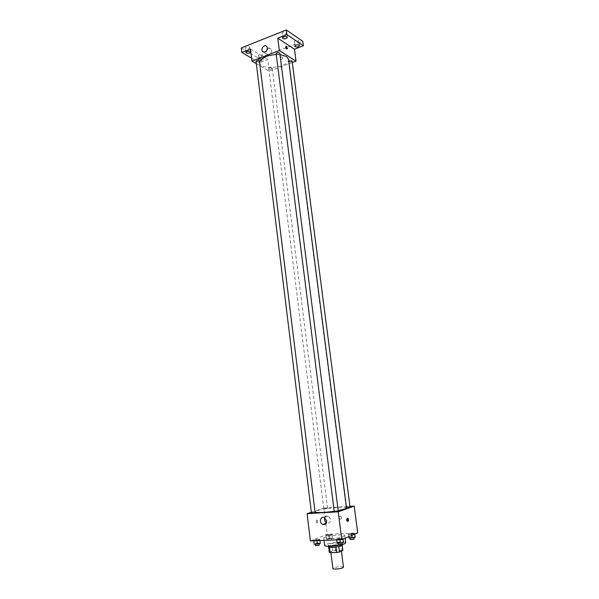 <?xml version="1.0" encoding="UTF-8"?>
<svg xmlns="http://www.w3.org/2000/svg" width="599" height="599" viewBox="0 0 599 599"><rect width="100%" height="100%" fill="white"/><g stroke="black" fill="none" stroke-linecap="round" stroke-linejoin="round"><path stroke-width="0.45" stroke-dasharray="3 2.25" d="M343.459 567.186C343.534 565.883 332.497 567.275 332.894 568.526M340.779 551.26L341.363 550.751C341.46 549.59 330.453 550.983 330.835 552.083C330.678 552.997 338.592 552.338 340.779 551.26M329.33 552.353L332.789 550.818L335.485 550.346L342.86 550.481M335.485 550.346L334.804 544.933L341.303 544.693L341.999 550.122M342.216 545.404L342.164 545.023L338.764 546.558M342.164 545.023L341.303 544.693M334.804 544.933L332.108 545.404L332.789 550.818M338.757 546.52L329.465 547.231L328.641 546.887L332.108 545.404M328.402 546.85C329.457 545.749 332.872 544.985 338.652 544.551C341.003 544.484 342.261 544.656 342.426 545.083M338.42 542.746C332.647 543.181 329.233 543.944 328.17 545.038C327.945 546.183 338.502 545.285 341.408 543.899L342.194 543.263C342.029 542.844 340.771 542.672 338.42 542.746M345.698 542.836C345.87 540.635 323.954 543.398 324.665 545.487M343.609 536.479L344.769 535.581C344.957 533.507 323.071 536.27 323.767 538.231C323.393 539.864 339.281 538.471 343.609 536.479M325.953 535.087L331.936 534.315L332.056 534.81L329.106 535.454L326.051 535.588L325.953 535.087L328.888 534.45L331.936 534.315L332.056 534.81L329.106 535.454L326.051 535.588L325.953 535.087L326.395 538.621L332.378 537.85L332.505 538.366L326.492 539.145L326.395 538.621M313.644 539.999L319.791 539.205L319.866 539.736L316.804 540.41L313.689 540.538L313.644 539.999L319.791 539.205L319.866 539.736L316.804 540.41L313.689 540.538L314.093 543.645L320.248 542.844L320.315 543.398M310.409 540.949L327.166 534.271L357.715 532.893M348.423 534.076L354.488 533.297L354.713 533.799L348.618 534.585L348.423 534.076L354.488 533.297L354.713 533.799L348.618 534.585L348.423 534.076L348.76 536.697M336.563 539.04L342.8 538.239L342.98 538.778L336.705 539.587L336.563 539.04L339.603 538.374L342.8 538.239L342.98 538.778L336.705 539.587L336.563 539.04L336.668 539.871M311.353 512.235L323.879 508.027L325.796 523.354M325.849 523.736L327.166 534.271M323.879 508.027L349.966 506.372M341.572 517.573L340.554 516.188C338.66 516.525 338.457 517.499 339.947 519.116C341.011 519.311 341.557 518.794 341.572 517.573L340.554 516.188C338.66 516.525 338.457 517.499 339.947 519.116C341.011 519.311 341.557 518.794 341.572 517.573M346.529 507.915C346.843 505.496 314.273 509.607 315.179 511.868L315.329 512.085M334.212 511.276L338.195 510.61M315.373 512.407L311.435 512.909M327.368 508.394L323.767 508.746L327.368 508.394M350.026 506.851L346.462 507.413M334.242 511.524L338.248 511.022M317.156 523.024L317.305 522.934C317.942 521.197 317.71 520.217 316.616 519.999C315.973 521.504 316.152 522.515 317.156 523.024L317.305 522.934C317.942 521.197 317.717 520.217 316.616 519.999C315.98 521.504 316.16 522.515 317.156 523.024M347.472 521.16L347.338 521.332C346.289 521.1 346.05 520.104 346.641 518.337L347.3 518.464M324.748 517.753C325.512 516.113 326.725 515.552 328.387 516.061L330.738 519.311C330.685 522.186 329.413 523.391 326.927 522.927L326.455 522.702M288.516 59.196C290.141 67.26 260.206 71.041 259.779 62.828L259.794 62.026M276.236 54.464L279.965 54.569M276.124 53.61L276.401 53.977C278.071 54.419 279.194 54.135 279.785 53.139M272.006 68.024L272.275 68.368C271.227 69.484 270.052 69.634 268.756 68.803C269.318 67.882 270.404 67.62 272.006 68.024M292.072 60.896C291.009 62.056 289.826 62.221 288.508 61.383L288.74 60.918M259.659 60.911C258.581 62.079 257.375 62.214 256.043 61.33M256.327 63.666L269.243 71.191L292.29 62.543M241.285 47.92L258.775 58.335L259.307 62.7L267.775 59.451L269.243 71.191M258.775 58.335L302.772 41.309M282.638 57.624L282.384 57.017C280.811 56.598 280.205 57.302 280.557 59.129C281.702 59.69 282.399 59.189 282.638 57.624L282.384 57.017C280.811 56.598 280.205 57.302 280.557 59.121C281.702 59.69 282.399 59.189 282.638 57.624M250.479 48.998L267.775 59.451M259.891 59.338L260.355 59.308C260.52 57.766 260.101 56.92 259.105 56.77L259.891 59.338L260.363 59.308C260.52 57.766 260.108 56.92 259.105 56.77L259.891 59.338M286.801 48.804L286.681 49.148C285.723 48.968 285.311 48.107 285.446 46.542L286.023 46.625M267.251 49.507C268.629 48.205 269.894 48.085 271.04 49.155L271.639 50.571C271.07 54.239 269.453 55.422 266.802 54.12L266.345 51.125M259.696 59.121C261.591 58.605 262.796 58.762 263.305 59.6C261.913 61.113 260.363 61.293 258.641 60.155L259.696 59.121M251.595 58.163L259.307 62.7M248.959 48.564L250.015 47.493C249.483 46.595 248.233 46.415 246.286 46.954L245.231 48.025C245.77 48.923 247.013 49.103 248.959 48.564M285.603 34.031L286.779 32.833C286.255 31.919 285.012 31.74 283.05 32.294L281.882 33.492C282.406 34.405 283.641 34.585 285.603 34.031M297.74 42.282L298.916 41.121C298.422 40.26 297.224 40.096 295.314 40.635L294.146 41.795C294.648 42.649 295.846 42.814 297.74 42.282M261.703 56.254L262.759 55.205C262.25 54.359 261.052 54.202 259.157 54.719L258.102 55.759C258.611 56.605 259.816 56.77 261.703 56.254M337.027 542.739L343.272 541.93L343.452 542.492M342.022 542.544L338.218 542.866L342.022 542.544M339.603 538.374L340.067 542.058M342.8 538.239L343.272 541.93M342.486 544.221L338.457 544.723M314.138 544.199L314.093 543.645M318.93 543.45L315.216 543.78L318.93 543.45M316.691 539.34L317.141 542.971M319.791 539.205L320.248 542.844M319.866 539.736L319.963 540.553M319.402 545.09L315.441 545.607M348.888 537.67L354.96 536.884L355.185 537.408M353.777 537.468L350.071 537.782L353.777 537.468M351.351 533.439L351.815 537.018M354.488 533.297L354.96 536.884M351.77 534.443L351.89 535.364M348.618 534.585L348.88 536.644M354.219 539.1L350.303 539.579M331.142 538.426L327.518 538.741L331.142 538.426M328.888 534.45L329.33 537.984M331.936 534.315L332.378 537.85M332.056 534.81L332.505 538.366M329.106 535.454L329.555 539.01M326.051 535.588L326.492 539.145M331.367 540.201L327.743 540.515L331.367 540.201M341.415 551.132L341.363 550.751M330.91 552.69L330.835 552.083M328.17 545.038L328.327 546.288M342.194 543.263L342.351 544.521M323.767 538.231L324.037 540.388M344.769 535.581L345.106 538.246M346.641 518.337L347.435 518.292M328.387 516.061L324.284 517.521M326.927 522.927L326.23 523.189M259.779 62.828L315.179 511.868M268.756 68.803L323.767 508.746M272.275 68.368L327.601 508.259M288.508 61.383L346.132 507.331M286.681 49.148L287.116 48.983M285.446 46.542L286.142 46.28M271.04 49.155L266.81 46.49M266.802 54.12L263.62 52.165M263.305 59.6L262.759 55.205M258.641 60.155L258.102 55.759M299.507 45.614L298.916 41.121M294.738 46.288L294.146 41.795M287.37 37.43L286.779 32.833M282.473 38.096L281.882 33.492M250.562 51.986L250.015 47.493M245.777 52.525L245.231 48.025M338.218 542.866L338.27 543.256M342.246 542.365L342.299 542.746M315.216 543.78L315.261 544.154M319.177 543.263L319.222 543.637M327.518 538.741L327.743 540.515M331.367 538.254L331.591 540.028"/><path stroke-width="0.9" d="M330.91 552.69L332.894 568.526C332.752 569.544 340.696 568.923 342.875 567.747L343.459 567.186L341.415 551.132M336.032 547.029L336.72 552.495L330.154 552.712L329.33 552.353L328.671 547.112M342.216 545.404L342.86 550.481L339.461 552.016L336.72 552.495M338.764 546.558L339.461 552.016M342.351 544.521L342.426 545.083C342.972 546.483 328.215 548.347 328.402 546.85L328.327 546.288M329.48 547.306L330.154 552.712M324.037 540.388L324.665 545.487C324.306 547.216 340.217 545.861 344.545 543.78L345.698 542.836L345.106 538.246M349.966 506.372L354.211 506.11L357.715 532.893L341.797 539.654L310.409 540.949L307.092 513.672L311.353 512.235M325.796 523.354L325.849 523.736M338.195 510.61L344.807 508.993L346.529 507.915L288.516 59.196L286.457 56.448L279.965 54.569M315.329 512.085C317.792 512.924 324.089 512.662 334.212 511.276M354.211 506.11L338.24 511.801L307.092 513.672M315.119 512.549L259.367 60.536C257.712 60.117 256.604 60.379 256.043 61.33L311.435 512.909L315.119 512.549M346.462 507.413L350.026 506.851L292.072 60.896L288.74 60.918M338.248 511.022L334.242 511.524L276.124 53.61C277.21 52.398 278.43 52.24 279.785 53.139L338.248 511.022M338.24 511.801L341.797 539.654M326.657 520.816C326.597 523.713 325.317 524.934 322.816 524.462C318.81 523.092 320.36 515.776 324.284 517.521L326.657 520.816M347.577 518.195C348.536 518.727 348.723 519.76 348.131 521.287C347.083 521.063 346.851 520.059 347.435 518.292L347.577 518.195M347.3 518.464L347.472 521.16M326.455 522.702C324.755 521.467 324.186 519.812 324.748 517.753M259.794 62.026C261.434 57.811 266.914 55.288 276.236 54.464M292.29 62.543L296.033 61.143L279.351 50.518L251.954 61.12L256.327 63.666M286.884 34.585L286.285 29.95L302.772 41.309L303.364 45.794L286.884 34.585L277.779 38.186L279.351 50.518M296.033 61.143L294.468 49.208L303.364 45.794M286.285 29.95L241.285 47.92L241.824 52.427L251.595 58.163M251.954 61.12L250.479 48.998L241.824 52.427M267.401 47.913C266.825 51.619 265.207 52.809 262.534 51.499C260.176 48.998 264.653 43.72 266.81 46.49L267.401 47.913M294.468 49.208L277.779 38.186M286.584 46.25L287.378 48.878C286.419 48.706 286.008 47.838 286.142 46.28L286.584 46.25M286.023 46.625L286.801 48.804M266.345 51.125L267.251 49.507M246.833 51.462C248.787 50.922 250.03 51.102 250.562 51.986C249.139 53.558 247.544 53.738 245.777 52.525L246.833 51.462M295.906 45.135C297.815 44.603 299.013 44.76 299.507 45.614C298.1 47.231 296.512 47.456 294.738 46.288L295.906 45.135M283.641 36.906C285.611 36.352 286.854 36.532 287.37 37.43C285.925 39.122 284.293 39.339 282.473 38.096L283.641 36.906M343.025 539.137L343.452 542.492L340.397 543.173L337.177 543.3L336.668 539.871M339.962 539.729L340.397 543.173M336.743 539.864L337.177 543.3M338.27 543.256L338.457 544.723L342.261 544.401L342.299 542.746M319.963 540.553L320.315 543.398L317.26 544.072L314.138 544.199L313.726 540.815M316.841 540.687L317.26 544.072M315.261 544.154L315.441 545.607L319.155 545.277L319.222 543.637M354.758 534.143L355.185 537.408L349.082 538.194L348.76 536.697M351.89 535.364L352.242 538.059M348.88 536.644L349.082 538.194M350.116 538.149L350.303 539.579L354.016 539.265L354.031 537.662M347.63 521.317L348.131 521.287M326.23 523.189L322.816 524.462M263.62 52.165L262.534 51.499"/></g></svg>
